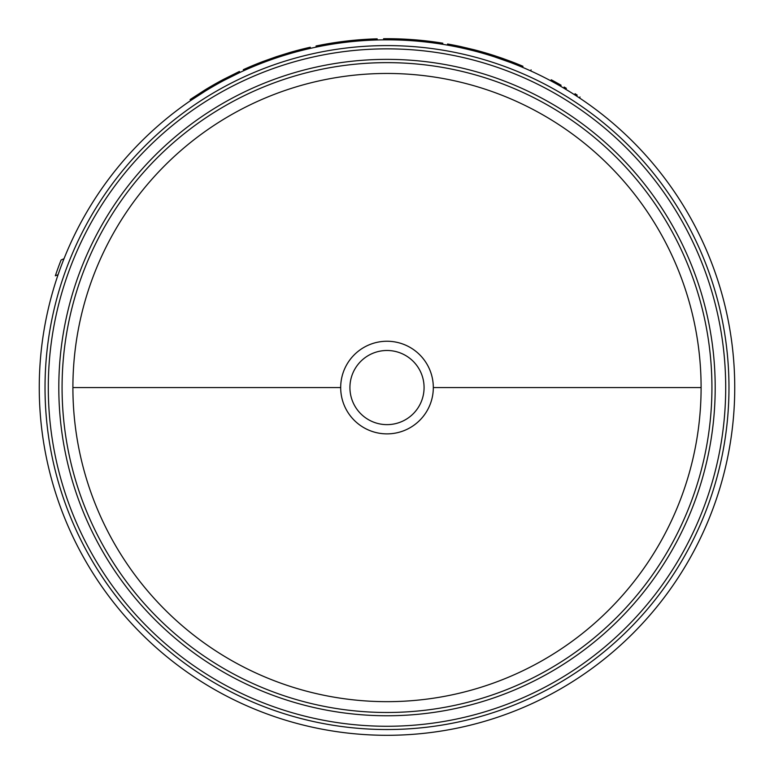 <?xml version="1.0" encoding="UTF-8"?>
<svg xmlns="http://www.w3.org/2000/svg" width="774" height="774" viewBox="0 0 774 774"><rect width="100%" height="100%" fill="white"/><g stroke="black" fill="none" stroke-linecap="round" stroke-linejoin="round"><path stroke-width="1.16" d="M701.099 387.561A314.099 314.099 0 0 0 387 73.462A314.099 314.099 0 0 0 72.901 387.561A314.099 314.099 0 0 0 387 701.66A314.099 314.099 0 0 0 701.099 387.561L433.314 387.561A46.314 46.314 0 0 1 387 433.875A46.314 46.314 0 0 1 340.686 387.561A46.314 46.314 0 0 1 387 341.247A46.314 46.314 0 0 1 433.314 387.561M387 350.487A37.075 37.075 0 0 1 424.075 387.561A37.075 37.075 0 0 1 387 424.636A37.075 37.075 0 0 1 349.925 387.561A37.075 37.075 0 0 1 387 350.487M39.261 387.561A347.739 347.739 0 0 0 387 735.3A347.739 347.739 0 0 0 734.739 387.561A347.739 347.739 0 0 0 387 39.822A347.739 347.739 0 0 0 39.261 387.561M501.9 59.356L502.278 58.292L511.034 61.494L510.637 62.539L494.518 56.86L494.867 55.796A348.861 348.861 0 0 0 474.288 49.797L460.211 46.469L459.969 47.562L466.741 49.091L467.003 47.998M474.288 49.797L474.007 50.881L466.741 49.091M563.627 88.023L571.512 92.812M574.453 94.67L578.13 97.06M560.531 86.214C585.415 101.462 585.415 101.462 560.531 86.214L561.092 85.246C586.044 100.533 586.044 100.533 561.092 85.246L558.886 83.979L558.335 84.956M550.72 80.777C524.608 67.744 524.608 67.744 550.72 80.777L551.252 79.79C525.062 66.719 525.062 66.719 551.252 79.79L553.487 80.989L552.955 81.976M531.09 69.844L530.625 70.869L531.274 71.16M239.882 72.475L224.112 80.332L223.58 79.345L239.408 71.46L239.882 72.475M205.555 90.916L190.752 100.494L190.123 99.565L204.965 89.958L205.555 90.916M316.044 45.995L317.804 45.627L318.027 46.73L316.276 47.088L316.044 45.995L316.256 47.098M383.594 39.842L383.585 38.719A348.861 348.861 0 0 1 442.825 43.199L442.651 44.302M553.487 80.989L558.886 83.979M579.581 98.017L579.978 96.934M577.22 95.125L575.053 93.722M263.499 62.491L263.102 61.446A348.861 348.861 0 0 0 243.307 69.67L243.771 70.686M263.102 61.446L276.521 56.657L276.879 57.721M276.521 56.657L289.515 52.593L289.824 53.677M289.515 52.593A348.861 348.861 0 0 1 310.268 47.243L310.519 48.336M204.965 89.958A348.861 348.861 0 0 1 223.58 79.345M317.592 45.676L320.726 45.056M317.804 45.627L322.332 44.747L322.545 45.85M322.332 44.747A348.861 348.861 0 0 1 377.161 38.835L377.19 39.958M511.034 61.494A348.861 348.861 0 0 1 522.963 66.283L522.527 67.319M447.391 45.105L447.585 44.002A348.861 348.861 0 0 1 460.211 46.469M502.278 58.292L494.867 55.796M58.079 274.722L55.341 275.796A349.983 349.983 0 0 1 61.098 259.987L64.01 258.719M564.169 87.036L566.404 88.362M325.099 44.234L322.864 44.65M72.901 387.561L340.686 387.561M62.075 387.561A324.925 324.925 0 0 0 387 712.486A324.925 324.925 0 0 0 711.925 387.561A324.925 324.925 0 0 0 387 62.636A324.925 324.925 0 0 0 62.075 387.561M387 715.756A328.195 328.195 0 0 1 58.805 387.561A328.195 328.195 0 0 1 387 59.366A328.195 328.195 0 0 1 715.195 387.561A328.195 328.195 0 0 1 387 715.756M728.973 387.561A341.973 341.973 0 0 0 387 45.589A341.973 341.973 0 0 0 45.027 387.561A341.973 341.973 0 0 0 387 729.534A341.973 341.973 0 0 0 728.973 387.561M725.702 387.561A338.702 338.702 0 0 0 387 48.859A338.702 338.702 0 0 0 48.298 387.561A338.702 338.702 0 0 0 387 726.264A338.702 338.702 0 0 0 725.702 387.561"/></g></svg>
